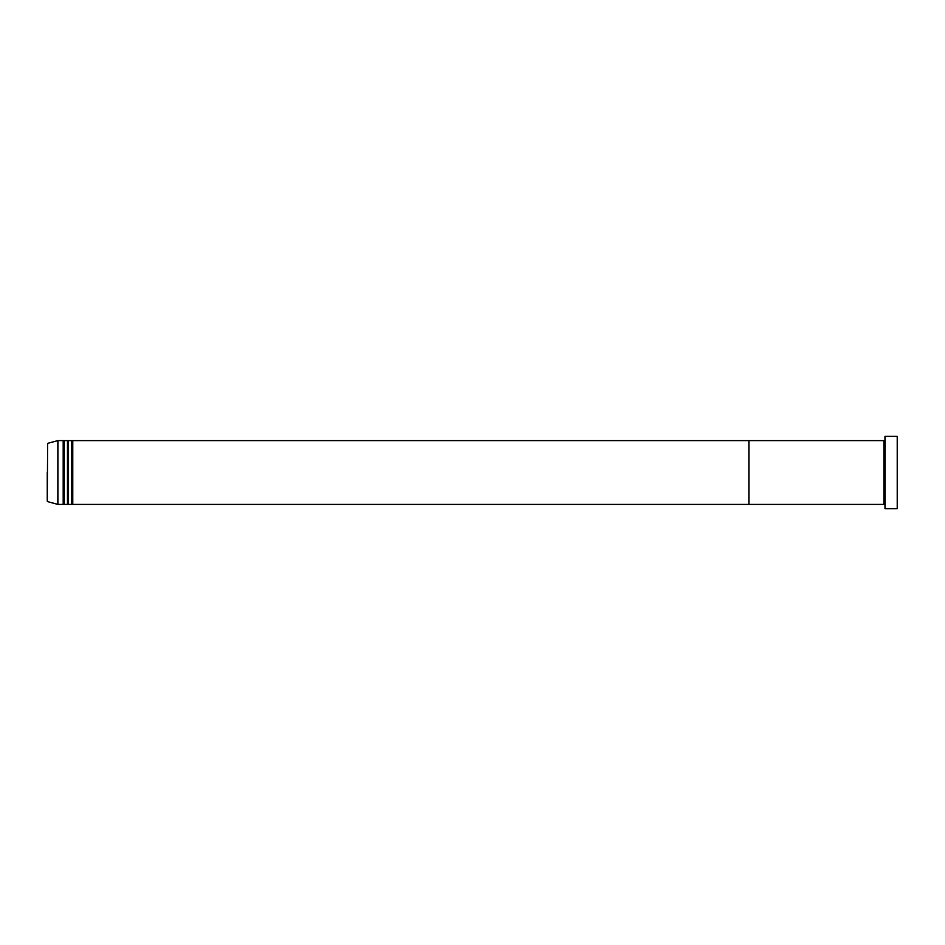<?xml version="1.0" encoding="UTF-8"?>
<svg xmlns="http://www.w3.org/2000/svg" width="945" height="945" viewBox="0 0 945 945"><rect width="100%" height="100%" fill="white"/><g stroke="black" fill="none" stroke-linecap="round" stroke-linejoin="round"><path stroke-width="0.71" stroke-dasharray="4.72 3.54" d="M897.75 508.115L897.75 436.885M897.218 436.354L897.218 508.646M884.992 508.646L884.992 436.354M883.929 504.394L883.929 440.606M748.912 504.394L748.912 440.606L748.912 504.394M884.992 472.5L884.992 504.394L884.992 472.5M71.702 504.394L71.702 440.606M72.765 504.394L72.765 440.606M67.449 504.394L67.449 440.606M68.512 504.394L68.512 440.606M63.197 504.394L63.197 440.606M64.26 504.394L64.26 440.606M57.881 504.394L57.881 440.606M47.64 501.653L47.64 443.347"/><path stroke-width="1.42" d="M897.218 436.354L897.218 508.646L897.218 436.354L884.992 436.354L884.992 508.646L897.218 508.646M883.929 440.606L883.929 504.394L748.912 504.394L748.912 472.5L748.912 504.394L72.765 504.394L72.765 440.606L748.912 440.606L748.912 472.5L748.912 440.606L884.992 440.606M71.702 440.606L71.702 504.394L68.512 504.394L68.512 440.606L72.765 440.606M67.449 440.606L67.449 504.394L64.26 504.394L64.26 440.606L68.512 440.606M63.197 440.606L63.197 504.394L57.881 504.394L57.881 440.606L64.26 440.606M47.25 472.5L47.25 501.133L47.25 472.5M57.881 440.606L47.64 443.347L47.25 501.133M884.992 504.394L883.929 504.394M47.64 501.653L57.881 504.394M63.197 504.394L64.26 504.394M67.449 504.394L68.512 504.394M71.702 504.394L72.765 504.394"/></g></svg>
